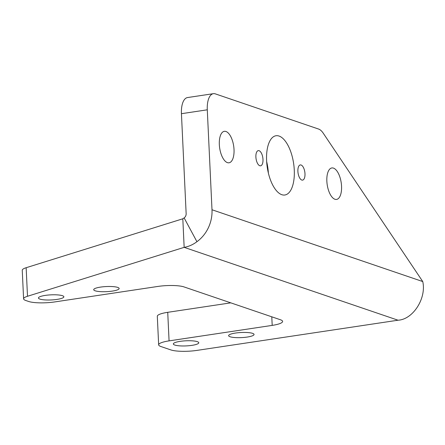 <?xml version="1.0" encoding="UTF-8"?>
<svg xmlns="http://www.w3.org/2000/svg" width="445" height="445" viewBox="0 0 445 445"><rect width="100%" height="100%" fill="white"/><g stroke="black" fill="none" stroke-linecap="round" stroke-linejoin="round"><path stroke-width="0.67" d="M234.02 149.559A15.909 7.076 81.5 0 0 224.313 131.325A15.909 7.076 81.5 0 0 219.329 144.553A15.909 7.076 81.5 0 0 229.036 162.792A15.909 7.076 81.5 0 0 234.02 149.559M262.984 159.427A7.682 3.415 81.5 0 0 258.295 150.621A7.682 3.415 81.5 0 0 255.886 157.007A7.682 3.415 81.5 0 0 260.575 165.818A7.682 3.415 81.5 0 0 262.984 159.427M294.273 170.085A29.96 13.322 81.5 0 0 275.989 135.747A29.96 13.322 81.5 0 0 266.599 160.662A29.96 13.322 81.5 0 0 284.883 194.999A29.96 13.322 81.5 0 0 294.273 170.085M268.374 173.038A29.96 13.322 81.5 0 0 266.65 161.585M304.986 173.734A7.682 3.415 81.5 0 0 300.297 164.928A7.682 3.415 81.5 0 0 297.889 171.319A7.682 3.415 81.5 0 0 302.578 180.125A7.682 3.415 81.5 0 0 304.986 173.734M341.549 186.188A15.909 7.076 81.5 0 0 331.837 167.954A15.909 7.076 81.5 0 0 326.853 181.182A15.909 7.076 81.5 0 0 336.559 199.421A15.909 7.076 81.5 0 0 341.549 186.188M174.785 345.047A12.727 2.553 177.3 0 0 189.147 345.698A12.727 2.553 177.3 0 0 198.776 342.756A12.727 2.553 177.3 0 0 197.335 341.66A12.727 2.553 177.3 0 0 182.978 341.009A12.727 2.553 177.3 0 0 173.35 343.952A12.727 2.553 177.3 0 0 174.785 345.047M230.059 336.748A12.727 2.553 177.3 0 0 244.422 337.399A12.727 2.553 177.3 0 0 254.051 334.456A12.727 2.553 177.3 0 0 252.61 333.361A12.727 2.553 177.3 0 0 238.253 332.715A12.727 2.553 177.3 0 0 228.619 335.652A12.727 2.553 177.3 0 0 230.059 336.748M95.152 290.791A12.727 2.553 177.3 0 0 109.514 291.442A12.727 2.553 177.3 0 0 119.143 288.499A12.727 2.553 177.3 0 0 117.703 287.409A12.727 2.553 177.3 0 0 103.346 286.758A12.727 2.553 177.3 0 0 93.711 289.701A12.727 2.553 177.3 0 0 95.152 290.791M39.878 299.09A12.727 2.553 177.3 0 0 54.24 299.741A12.727 2.553 177.3 0 0 63.869 296.798A12.727 2.553 177.3 0 0 62.428 295.703A12.727 2.553 177.3 0 0 48.071 295.057A12.727 2.553 177.3 0 0 38.442 298A12.727 2.553 177.3 0 0 39.878 299.09M213.366 93.678A19.402 8.627 81.5 0 0 207.287 109.815L181.438 113.698A19.402 8.627 -98.5 0 1 187.517 97.561L213.366 93.678A19.402 8.627 81.5 0 1 215.352 93.878L318.587 129.05A19.402 8.627 81.5 0 1 323.226 133.177L422.75 281.557C426.616 298.261 413.021 319.521 398.03 320.211L197.013 350.387A19.402 3.894 177.3 0 1 170.863 349.92L160.845 346.505A19.402 3.894 177.3 0 1 158.654 344.842L157.308 316.284A19.402 3.894 -2.7 0 1 167.726 312.318L230.788 302.85M207.287 109.815L211.998 209.762A33.687 29.403 108.8 0 1 196.929 241.696C192.963 244.689 188.708 246.575 184.158 247.353L182.812 218.795L184.135 217.911L196.929 241.696M181.438 113.698L186.149 213.644A4.5 3.927 108.8 0 1 184.135 217.911M26.149 267.718L27.501 296.275A19.402 3.894 177.3 0 0 23.596 298.834L22.25 270.276A19.402 3.894 -2.7 0 1 26.149 267.718L182.812 218.795M27.501 296.275L184.158 247.353L398.03 320.211M23.596 298.834A19.402 3.894 177.3 0 0 25.793 300.497L28.591 301.454A19.402 3.894 177.3 0 0 54.741 301.927L157.864 286.441A19.402 3.894 -2.7 0 1 184.008 286.914L280.422 319.755A19.402 3.894 -2.7 0 1 282.614 321.424A19.402 3.894 -2.7 0 1 272.195 325.39L271.789 316.818M167.726 312.318L169.072 340.876L272.195 325.39M169.072 340.876A19.402 3.894 177.3 0 0 158.654 344.842M211.998 209.762L422.75 281.557"/></g></svg>

